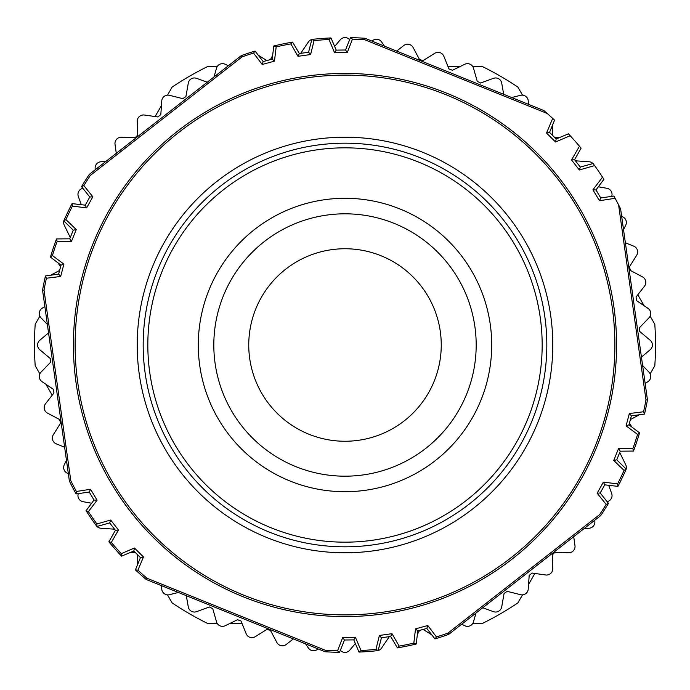 <?xml version="1.0" encoding="UTF-8"?>
<svg xmlns="http://www.w3.org/2000/svg" width="690" height="690" viewBox="0 0 690 690"><rect width="100%" height="100%" fill="white"/><g stroke="black" fill="none" stroke-linecap="round" stroke-linejoin="round"><path stroke-width="1.03" d="M650.144 373.816L654.81 365.752A310.5 310.5 0 0 0 654.81 324.248L650.144 316.184M39.856 316.184L35.19 324.248A310.5 310.5 0 0 0 35.19 365.752L39.856 373.816M167.472 594.858L172.129 602.922A310.5 310.5 0 0 0 208.061 623.674L217.385 623.674M472.616 623.674L481.939 623.674A310.5 310.5 0 0 0 517.871 602.922L522.528 594.858M522.528 95.142L517.871 87.078A310.5 310.5 0 0 0 481.939 66.326L472.616 66.326M217.385 66.326L208.061 66.326A310.5 310.5 0 0 0 172.129 87.078L167.472 95.142M45.876 384.252L52.207 395.215M229.434 623.674L242.095 623.674M528.557 584.421L534.888 573.459M644.124 305.748L637.793 294.785M460.566 66.326L447.905 66.326M161.443 105.579L155.112 116.541M300.711 53.354L308.37 41.995A6.21 6.21 0 0 1 311.863 39.477M334.659 46.48L340.239 39.822A6.21 6.21 0 0 1 349.64 39.684M372.031 41.133L372.169 40.995A6.21 6.21 0 0 1 381.63 41.995L384.425 46.135M396.655 51.077L403.797 45.505A6.21 6.21 0 0 1 413.103 47.481L419.546 59.599A294.975 294.975 0 0 1 423.143 60.565L434.778 53.294A6.21 6.21 0 0 1 443.825 56.226L448.974 68.957A294.975 294.975 0 0 1 452.442 70.285L464.784 64.273A6.21 6.21 0 0 1 473.469 68.146L477.256 81.334A294.975 294.975 0 0 1 480.568 83.024L493.471 78.332A6.21 6.21 0 0 1 501.708 83.085L503.691 94.323M511.626 97.532L520.527 95.315A6.21 6.21 0 0 1 528.23 100.904L528.471 104.337M552.612 124.925L552.259 135.111M554.907 137.741L559.495 137.577M575.426 160.813L589.096 161.77A6.21 6.21 0 0 1 593.02 163.539M598.351 186.783L606.915 188.292A6.21 6.21 0 0 1 611.728 196.365M621.673 216.479L621.854 216.531A6.21 6.21 0 0 1 625.727 225.216L623.536 229.71M625.373 242.777L633.774 246.175A6.21 6.21 0 0 1 636.706 255.222L629.435 266.858A294.975 294.975 0 0 1 630.401 270.454L642.519 276.897A6.21 6.21 0 0 1 644.495 286.203L636.051 297.019A294.975 294.975 0 0 1 636.629 300.693L648.005 308.37A6.21 6.21 0 0 1 649.005 317.831L639.466 327.707A294.975 294.975 0 0 1 639.664 331.424L650.178 340.239A6.21 6.21 0 0 1 650.178 349.761L641.441 357.092M642.632 365.571L649.005 372.169A6.21 6.21 0 0 1 648.005 381.63L645.159 383.554M639.406 414.759L630.401 419.546M629.444 423.16L631.876 427.05M619.724 452.468L625.727 464.784A6.21 6.21 0 0 1 626.158 469.062M608.701 485.303L611.668 493.471A6.21 6.21 0 0 1 607.088 501.673M594.642 520.346L594.685 520.527A6.21 6.21 0 0 1 589.096 528.23L584.111 528.575M573.709 536.699L574.977 545.669A6.21 6.21 0 0 1 568.603 552.742L554.889 552.259A294.975 294.975 0 0 1 552.259 554.889L552.742 568.603A6.21 6.21 0 0 1 545.669 574.977L532.076 573.062A294.975 294.975 0 0 1 529.187 575.408L528.23 589.096A6.21 6.21 0 0 1 520.527 594.685L507.21 591.365A294.975 294.975 0 0 1 504.088 593.391L501.708 606.915A6.21 6.21 0 0 1 493.471 611.668L482.75 607.769M476.005 613.039L473.469 621.854A6.21 6.21 0 0 1 464.784 625.727L461.688 624.217M431.785 634.835L423.143 629.435M419.537 630.418L417.381 634.464M389.289 636.646L381.63 648.005A6.21 6.21 0 0 1 378.137 650.523M355.341 643.52L349.761 650.178A6.21 6.21 0 0 1 340.36 650.316M317.969 648.867L317.831 649.005A6.21 6.21 0 0 1 308.37 648.005L305.575 643.865M293.345 638.923L286.203 644.495A6.21 6.21 0 0 1 276.897 642.519L270.454 630.401A294.975 294.975 0 0 1 266.858 629.435L255.222 636.706A6.21 6.21 0 0 1 246.175 633.774L241.026 621.043A294.975 294.975 0 0 1 237.558 619.715L225.216 625.727A6.21 6.21 0 0 1 216.531 621.854L212.744 608.666A294.975 294.975 0 0 1 209.432 606.976L196.529 611.668A6.21 6.21 0 0 1 188.292 606.915L186.309 595.677M178.374 592.468L169.473 594.685A6.21 6.21 0 0 1 161.77 589.096L161.529 585.663M137.388 565.076L137.741 554.889M135.093 552.259L130.505 552.423M114.575 529.187L100.904 528.23A6.21 6.21 0 0 1 96.98 526.461M91.649 503.217L83.085 501.708A6.21 6.21 0 0 1 78.272 493.635M68.327 473.521L68.146 473.469A6.21 6.21 0 0 1 64.273 464.784L66.464 460.29M64.627 447.224L56.226 443.825A6.21 6.21 0 0 1 53.294 434.778L60.565 423.143A294.975 294.975 0 0 1 59.599 419.546L47.481 413.103A6.21 6.21 0 0 1 45.505 403.797L53.949 392.981A294.975 294.975 0 0 1 53.372 389.307L41.995 381.63A6.21 6.21 0 0 1 40.995 372.169L50.534 362.293A294.975 294.975 0 0 1 50.336 358.576L39.822 349.761A6.21 6.21 0 0 1 39.822 340.239L48.559 332.908M47.369 324.429L40.995 317.831A6.21 6.21 0 0 1 41.995 308.37L44.841 306.446M50.594 275.241L59.599 270.454M60.556 266.84L58.124 262.95M70.277 237.532L64.273 225.216A6.21 6.21 0 0 1 63.842 220.938M81.299 204.697L78.332 196.529A6.21 6.21 0 0 1 82.912 188.327M95.358 169.654L95.315 169.473A6.21 6.21 0 0 1 100.904 161.77L105.889 161.425M116.291 153.301L115.023 144.331A6.21 6.21 0 0 1 121.397 137.258L135.111 137.741A294.975 294.975 0 0 1 137.741 135.111L137.258 121.397A6.21 6.21 0 0 1 144.331 115.023L157.924 116.938A294.975 294.975 0 0 1 160.813 114.592L161.77 100.904A6.21 6.21 0 0 1 169.473 95.315L182.79 98.636A294.975 294.975 0 0 1 185.912 96.609L188.292 83.085A6.21 6.21 0 0 1 196.529 78.332L207.25 82.231M213.995 76.961L216.531 68.146A6.21 6.21 0 0 1 225.216 64.273L228.312 65.783M258.215 55.166L266.858 60.565M270.463 59.581L272.619 55.536M89.252 492.048L94.013 500.043L86.078 510.686L88.406 511.618L97.083 500.198L90.562 489.262L89.252 492.048L76.098 493.945A307.395 307.395 0 0 1 69.397 481.137L42.547 290.102A307.395 307.395 0 0 1 45.462 275.94L58.624 274.137L61.005 265.15L50.439 257.103A307.395 307.395 0 0 1 56.485 238.938L57.149 241.353A305.946 305.946 0 0 0 52.423 255.567L50.439 257.103M86.078 510.686A307.395 307.395 0 0 0 96.893 526.479L109.693 522.934L115.42 530.274L108.891 541.831A307.395 307.395 0 0 0 121.595 556.149L133.843 551.025L140.458 557.589L135.421 569.871A307.395 307.395 0 0 0 146.228 579.488L325.094 651.748A307.395 307.395 0 0 0 339.549 652.343L344.465 640.01L353.772 639.88L359.024 652.076A307.395 307.395 0 0 0 378.12 650.61L381.441 637.75L390.661 636.456L397.406 647.893A307.395 307.395 0 0 0 416.156 644.046L417.847 630.876L426.834 628.435L434.95 638.94A307.395 307.395 0 0 0 448.69 634.377L600.697 515.611A307.395 307.395 0 0 0 608.451 503.389L600.214 492.97L604.759 484.837L617.947 486.39A307.395 307.395 0 0 0 626.218 469.122L616.748 459.816L620.241 451.182L633.515 451.062A307.395 307.395 0 0 0 639.561 432.897L628.995 424.85L631.376 415.863L644.529 414.06A307.395 307.395 0 0 0 647.453 399.898L620.603 208.863L618.585 204.844L645.978 399.864L647.453 399.898M547.179 113.453L543.772 110.512L364.906 38.252L364.579 39.684L547.179 113.453A307.395 307.395 0 0 1 552.699 118.387L546.532 133.023L555.562 141.993L570.156 135.723A307.395 307.395 0 0 1 579.462 146.202L571.51 159.951L579.35 169.982L594.616 165.6A307.395 307.395 0 0 1 602.525 177.158L592.917 189.802L599.438 200.738L600.749 197.952L613.91 196.055M600.749 197.952L595.988 189.957L603.923 179.314L602.525 177.158M594.616 165.6L593.107 163.521L580.307 167.066L574.58 159.726L581.109 148.169L579.462 146.202M570.156 135.723L568.405 133.851L556.157 138.975L549.542 132.411L554.579 120.129L552.699 118.387M364.906 38.252A307.395 307.395 0 0 0 350.451 37.657L345.535 49.991L336.228 50.12L330.976 37.924A307.395 307.395 0 0 0 311.88 39.39L308.559 52.25L299.339 53.544L292.595 42.107A307.395 307.395 0 0 0 273.844 45.954L272.153 59.124L263.166 61.565L255.05 51.06A307.395 307.395 0 0 0 241.31 55.623L89.303 174.389A307.395 307.395 0 0 0 81.549 186.611L89.786 197.03L85.241 205.163L72.053 203.61A307.395 307.395 0 0 0 63.782 220.878L73.252 230.184L69.759 238.818L56.485 238.938M90.562 489.262L76.392 491.47L76.107 493.954M69.397 481.137L70.803 480.706A305.946 305.946 0 0 0 76.392 491.47M70.803 480.706L44.022 290.136L42.547 290.102M45.462 275.931L46.428 278.243A305.946 305.946 0 0 0 44.022 290.136M46.428 278.243L60.66 276.457L58.624 274.137M60.66 276.457L63.911 264.149L61.005 265.15M63.911 264.149L52.423 255.567M57.149 241.353L71.493 241.362L69.759 238.818M71.493 241.362L76.262 229.554L73.252 230.184M76.262 229.554L65.938 219.601L63.782 220.878M72.053 203.61L72.407 206.094A305.946 305.946 0 0 0 65.938 219.601M72.407 206.094L86.638 207.897L85.241 205.163M86.638 207.897L92.848 196.788L89.786 197.03M92.848 196.788L83.852 185.619L81.549 186.611M89.303 174.389L90.381 175.389A305.946 305.946 0 0 0 83.852 185.619M90.381 175.389L242.026 56.908L241.31 55.623M255.05 51.06L253.523 53.052A305.946 305.946 0 0 0 242.026 56.908M253.523 53.052L262.191 64.481L263.166 61.565M262.191 64.481L274.473 61.143L272.153 59.124M274.473 61.143L276.164 46.903L273.844 45.954M292.595 42.107L290.835 43.893A305.946 305.946 0 0 0 276.164 46.903M290.835 43.893L298.002 56.313L299.339 53.544M298.002 56.313L310.603 54.545L308.559 52.25M310.603 54.545L314.062 40.624L311.88 39.39M330.976 37.924L329.001 39.477A305.946 305.946 0 0 0 314.062 40.624M329.001 39.477L334.555 52.699L336.228 50.12M334.555 52.699L347.286 52.518L345.535 49.991M347.286 52.518L352.461 39.149L350.451 37.657M364.579 39.684A305.946 305.946 0 0 0 352.461 39.149M546.532 133.023L549.542 132.411M555.562 141.993L556.157 138.975M571.51 159.951L574.58 159.726M579.35 169.982L580.307 167.066M592.917 189.802L595.988 189.957M599.438 200.738L615.126 198.297L613.893 196.046M615.126 198.297A307.395 307.395 0 0 1 618.585 204.844M644.538 414.069L643.572 411.757A305.946 305.946 0 0 0 645.978 399.864M643.572 411.757L629.34 413.543L631.376 415.863M629.34 413.543L626.089 425.851L628.995 424.85M626.089 425.851L637.577 434.433L639.561 432.897M633.515 451.062L632.851 448.647A305.946 305.946 0 0 0 637.577 434.433M632.851 448.647L618.507 448.638L620.241 451.182M618.507 448.638L613.738 460.446L616.748 459.816M613.738 460.446L624.062 470.399L626.218 469.122M617.947 486.39L617.593 483.906A305.946 305.946 0 0 0 624.062 470.399M617.593 483.906L603.362 482.103L604.759 484.837M603.362 482.103L597.152 493.212L600.214 492.97M597.152 493.212L606.148 504.381L608.451 503.389M600.697 515.611L599.619 514.611A305.946 305.946 0 0 0 606.148 504.381M599.619 514.611L447.974 633.092L448.69 634.377M434.95 638.94L436.477 636.948A305.946 305.946 0 0 0 447.974 633.092M436.477 636.948L427.809 625.519L426.834 628.435M427.809 625.519L415.527 628.857L417.847 630.876M415.527 628.857L413.836 643.097L416.156 644.046M397.406 647.893L399.165 646.107A305.946 305.946 0 0 0 413.836 643.097M399.165 646.107L391.998 633.687L390.661 636.456M391.998 633.687L379.397 635.456L381.441 637.75M379.397 635.456L375.938 649.376L378.12 650.61M359.024 652.076L360.999 650.523A305.946 305.946 0 0 0 375.938 649.376M360.999 650.523L355.445 637.301L353.772 639.88M355.445 637.301L342.714 637.482L344.465 640.01M342.714 637.482L337.539 650.851L339.549 652.343M325.094 651.748L325.421 650.316A305.946 305.946 0 0 0 337.539 650.851M325.421 650.316L146.996 578.229L146.228 579.488M135.421 569.871L137.905 570.19A305.946 305.946 0 0 0 146.996 578.229M137.905 570.19L143.468 556.977L140.458 557.589M143.468 556.977L134.438 548.007L133.843 551.025M134.438 548.007L121.259 553.665L121.595 556.149M108.891 541.831L111.314 542.461A305.946 305.946 0 0 0 121.259 553.665M111.314 542.461L118.49 530.049L115.42 530.274M118.49 530.049L110.65 520.019L109.693 522.934M110.65 520.019L96.867 523.977L96.893 526.479M88.406 511.618A305.946 305.946 0 0 0 96.867 523.977M97.083 500.198L94.013 500.043M613.936 307.205A271.575 271.575 0 0 1 382.795 613.936A271.575 271.575 0 0 1 76.064 382.795A271.575 271.575 0 0 1 307.205 76.064A271.575 271.575 0 0 1 613.936 307.205M373.092 544.859A201.825 201.825 0 0 0 544.859 316.908A201.825 201.825 0 0 0 316.908 145.142A201.825 201.825 0 0 0 145.142 373.092A201.825 201.825 0 0 0 373.092 544.859M317.564 149.747A197.168 197.168 0 0 1 540.253 317.564A197.168 197.168 0 0 1 372.436 540.253A197.168 197.168 0 0 1 149.747 372.436A197.168 197.168 0 0 1 317.564 149.747M365.415 490.28A146.711 146.711 0 0 0 490.28 324.585A146.711 146.711 0 0 0 324.585 199.721A146.711 146.711 0 0 0 199.721 365.415A146.711 146.711 0 0 0 365.415 490.28M363.259 474.91A131.186 131.186 0 0 0 474.91 326.741A131.186 131.186 0 0 0 326.741 215.09A131.186 131.186 0 0 0 215.09 363.259A131.186 131.186 0 0 0 363.259 474.91M249.685 358.395A96.255 96.255 0 0 0 358.395 440.315A96.255 96.255 0 0 0 440.315 331.605A96.255 96.255 0 0 0 331.605 249.685A96.255 96.255 0 0 0 249.685 358.395M382.562 612.254A269.876 269.876 0 0 1 77.746 382.562A269.876 269.876 0 0 1 307.438 77.746A269.876 269.876 0 0 1 612.254 307.438A269.876 269.876 0 0 1 382.562 612.254M316.08 139.233A207.793 207.793 0 0 0 139.233 373.92A207.793 207.793 0 0 0 373.92 550.767A207.793 207.793 0 0 0 550.767 316.08A207.793 207.793 0 0 0 316.08 139.233"/></g></svg>
